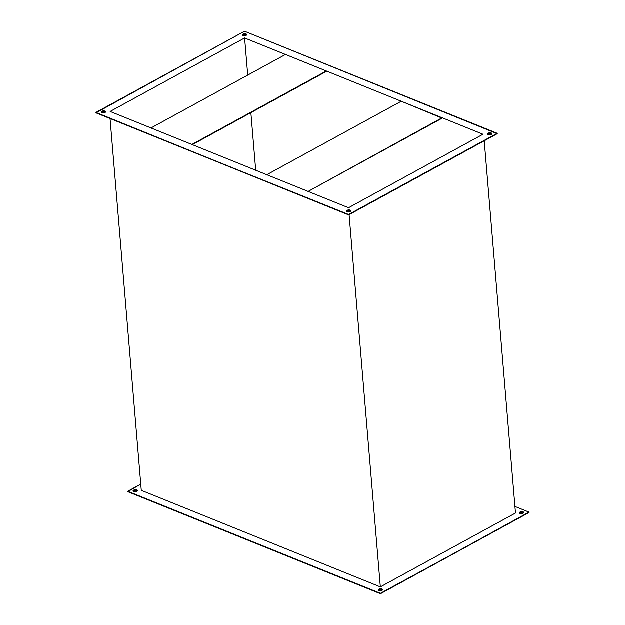 <?xml version="1.0" encoding="UTF-8"?>
<svg xmlns="http://www.w3.org/2000/svg" width="625" height="625" viewBox="0 0 625 625"><rect width="100%" height="100%" fill="white"/><g stroke="black" fill="none" stroke-linecap="round" stroke-linejoin="round"><path stroke-width="0.94" d="M519.617 512.805L520.047 512.023A2.156 1.023 175.2 0 1 522.359 511.633A2.156 1.023 175.2 0 1 523.734 512.461A2.156 1.023 175.2 0 1 523.109 513.258L523.734 512.492L522.391 511.641L520.742 511.75L519.43 512.789L520.766 513.641L523.109 513.258A2.156 1.023 175.2 0 1 520.805 513.648A2.156 1.023 175.2 0 1 519.43 512.82A2.156 1.023 175.2 0 1 520.047 512.023L520.086 512.445A2.156 1.023 -4.8 0 0 519.492 513.031M378.438 589.961L378.859 589.18A2.156 1.023 175.2 0 1 381.172 588.789A2.156 1.023 175.2 0 1 382.547 589.617A2.156 1.023 175.2 0 1 381.93 590.414L382.375 589.266L381.203 588.797L379.555 588.906L378.242 589.945L379.586 590.797L381.93 590.414A2.156 1.023 175.2 0 1 379.617 590.797A2.156 1.023 175.2 0 1 378.242 589.977A2.156 1.023 175.2 0 1 378.859 589.18L378.898 589.594A2.156 1.023 -4.8 0 0 378.305 590.18M133.234 490.93L133.664 490.148A2.156 1.023 175.2 0 1 135.977 489.758A2.156 1.023 175.2 0 1 137.344 490.586A2.156 1.023 175.2 0 1 136.727 491.383L137.352 490.617L136.008 489.766L134.359 489.875L133.039 490.914L134.383 491.766L136.727 491.383A2.156 1.023 175.2 0 1 134.414 491.766A2.156 1.023 175.2 0 1 133.047 490.945A2.156 1.023 175.2 0 1 133.664 490.148L133.695 490.562A2.156 1.023 -4.8 0 0 133.109 491.148M346.625 211.133L347.055 210.352A2.156 1.023 175.2 0 1 349.359 209.961A2.156 1.023 175.2 0 1 350.734 210.789A2.156 1.023 175.2 0 1 350.117 211.586L347.773 211.969L346.43 211.117L347.75 210.078L349.398 209.969L350.57 210.445L350.117 211.586A2.156 1.023 175.2 0 1 347.805 211.977A2.156 1.023 175.2 0 1 346.43 211.148A2.156 1.023 175.2 0 1 347.055 210.352L347.086 210.773A2.156 1.023 -4.8 0 0 346.5 211.359M487.812 133.984L488.234 133.195A2.156 1.023 175.2 0 1 490.547 132.812A2.156 1.023 175.2 0 1 491.922 133.633A2.156 1.023 175.2 0 1 491.305 134.438L488.961 134.812L487.617 133.961L488.234 133.195L490.578 132.812L491.922 133.664L491.305 134.438A2.156 1.023 175.2 0 1 488.992 134.82A2.156 1.023 175.2 0 1 487.617 133.992A2.156 1.023 175.2 0 1 488.234 133.195L488.273 133.617A2.156 1.023 -4.8 0 0 487.68 134.203M242.609 34.953L243.039 34.164A2.156 1.023 175.2 0 1 245.352 33.781A2.156 1.023 175.2 0 1 246.719 34.602A2.156 1.023 175.2 0 1 246.102 35.406L243.758 35.781L242.414 34.93L243.039 34.164L245.383 33.781L246.727 34.641L246.102 35.406A2.156 1.023 175.2 0 1 243.789 35.789A2.156 1.023 175.2 0 1 242.422 34.961A2.156 1.023 175.2 0 1 243.039 34.164L243.07 34.586A2.156 1.023 -4.8 0 0 242.484 35.172M101.422 112.102L101.852 111.32A2.156 1.023 175.2 0 1 104.164 110.93A2.156 1.023 175.2 0 1 105.539 111.758A2.156 1.023 175.2 0 1 104.914 112.555L102.57 112.938L101.234 112.086L102.547 111.047L104.195 110.938L105.539 111.789L104.914 112.555A2.156 1.023 175.2 0 1 102.609 112.945A2.156 1.023 175.2 0 1 101.234 112.117A2.156 1.023 175.2 0 1 101.852 111.32L101.891 111.742A2.156 1.023 -4.8 0 0 101.297 112.328M380.352 586.906L349.102 214.688L380.352 586.906L141.289 490.352L110.062 118.555L141.289 490.352L380.352 586.906L515.492 513.055L380.352 586.906M348.867 211.961L348.734 210.359L348.867 211.961M484.234 140.844L515.492 513.055L484.234 140.844M348.633 214.5L497.211 133.305L244.523 31.25L95.938 112.445L348.664 214.922L497.211 133.305L348.633 214.5L95.977 112.867L348.664 214.922L497.25 133.727L244.523 31.25L95.977 112.867L348.633 214.5M244.617 37.992L483 134.273L348.539 207.758L110.148 111.477L244.617 37.992L247.734 75.133L244.617 37.992L110.148 111.477L348.539 207.758L483 134.273L244.617 37.992M127.789 491.695L380.477 593.75L529.062 512.555L380.445 593.328L127.75 491.273L140.766 484.156L127.789 491.695L380.477 593.75L529.023 512.133L380.477 593.75L127.789 491.695M137.32 490.797A2.156 1.023 -4.8 0 0 135.797 490.164A2.156 1.023 -4.8 0 0 133.695 490.562L135.219 490.164L137.219 490.656M382.516 589.828A2.156 1.023 -4.8 0 0 380.992 589.195A2.156 1.023 -4.8 0 0 378.898 589.594L380.414 589.195L382.414 589.688M523.703 512.672A2.156 1.023 -4.8 0 0 522.18 512.039A2.156 1.023 -4.8 0 0 520.086 512.445L523.125 512.234M250.883 112.688L255.719 170.266L250.883 112.688M105.508 111.969A2.156 1.023 -4.8 0 0 103.984 111.336A2.156 1.023 -4.8 0 0 101.891 111.742L103.406 111.336L105.406 111.828M246.695 34.82A2.156 1.023 -4.8 0 0 245.172 34.18A2.156 1.023 -4.8 0 0 243.07 34.586L246.117 34.375M491.891 133.852A2.156 1.023 -4.8 0 0 490.367 133.211A2.156 1.023 -4.8 0 0 488.273 133.617L491.32 133.406M350.703 211A2.156 1.023 -4.8 0 0 349.188 210.367A2.156 1.023 -4.8 0 0 347.086 210.773L348.602 210.367L350.602 210.859M514.938 506.445L529.023 512.133L514.938 506.445M192.352 144.672L326.383 71.43L192.352 144.672M191.883 144.484L326.344 71.008L191.883 144.484L151.016 127.984L285.484 54.5L326.344 71.008L285.484 54.5L151.016 127.984L191.883 144.484M307.672 191.25L266.805 174.742L401.266 101.266L442.133 117.773L308.141 191.438L442.172 118.195L401.266 101.266L266.805 174.742L307.672 191.25M105.57 112.18L105.539 111.758M246.758 35.023L246.719 34.602M491.953 134.055L491.922 133.633M350.773 211.211L350.734 210.789M137.344 490.586L137.383 491.008M382.547 589.617L382.578 590.039M523.734 512.461L523.766 512.883"/></g></svg>
